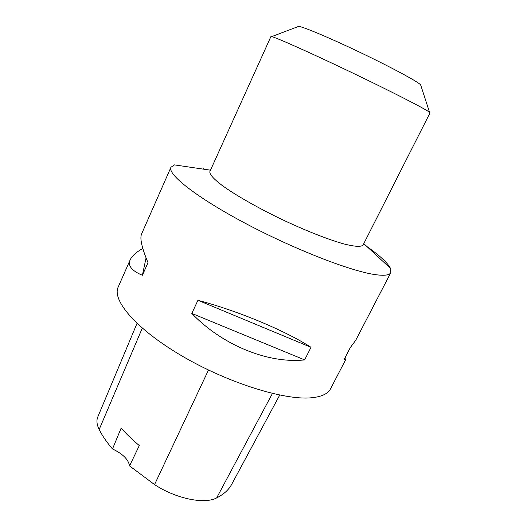 <?xml version="1.0" encoding="UTF-8"?>
<svg xmlns="http://www.w3.org/2000/svg" width="527" height="527" viewBox="0 0 527 527"><rect width="100%" height="100%" fill="white"/><g stroke="black" fill="none" stroke-linecap="round" stroke-linejoin="round"><path stroke-width="0.79" d="M170.965 167.257L141.611 233.889C139.662 238.184 141.796 247.782 148.001 262.677L142.382 275.285C131.631 270.746 127.574 265.575 130.209 259.778L118.206 287.004C111.704 300.173 136.183 329.21 182.105 356.048C227.914 382.925 284.428 400.467 311.286 397.793C321.582 396.811 328.005 393.794 330.574 388.755L345.923 359.17L344.223 359.289L350.297 347.57L355.633 340.449L390.836 272.604C389.506 275.278 384.124 275.924 374.69 274.541C350.093 271.01 293.177 248.836 244.548 222.908C195.82 196.979 167.211 174.055 170.965 167.257L174.411 164.892L210.497 170.175M203.145 168.699L206.123 169.536M367.036 246.629C379.921 255.687 387.747 262.953 390.52 268.441L390.836 272.604M311.016 347.306L304.632 359.908C268.454 363.828 222.539 345.429 191.815 313.42L197.935 300.291C238.718 311.147 285.173 330.627 311.016 347.306L197.935 300.291M345.732 356.377L345.923 359.17M130.209 259.778C131.967 255.97 136.164 252.202 142.797 248.454M137.013 323.4L97.818 416.87C96.322 420.414 96.777 424.63 99.168 429.512C102.284 435.737 106.731 442.219 112.495 448.964L121.151 428.122C126.289 433.912 132.336 439.729 139.299 445.572L129.543 465.901L154.563 484.59C175.86 498.707 204.522 504.523 216.656 497.923C223.823 494.3 228.87 489.695 231.814 484.109L279.725 395.079M129.543 465.901C128.469 459.498 122.784 453.852 112.495 448.964M191.815 313.42L304.632 359.908M146.058 257.92L142.382 275.285M363.123 244.95C361.436 247.064 355.086 246.741 344.065 243.975C328.453 239.653 305.166 230.503 281.28 219.146C257.459 207.645 235.734 195.227 222.585 185.774C213.521 178.917 209.291 174.167 209.884 171.532L270.898 36.62L271.682 36.633C276.227 37.522 311.049 53.036 351.562 72.456C392.075 91.863 425.987 109.28 429.531 112.264L430.032 112.864L363.123 244.95M420.928 85.749L420.618 84.807C417.463 81.474 391.554 67.469 360.969 52.825C330.383 38.161 303.236 26.745 298.657 26.376L297.735 26.725M216.656 497.923L272.419 393.458M99.168 429.512L142.277 328.163M154.563 484.59L208.481 370.04M363.795 243.619L390.52 268.441M298.657 26.376L271.682 36.633M420.618 84.807L429.531 112.264"/></g></svg>
